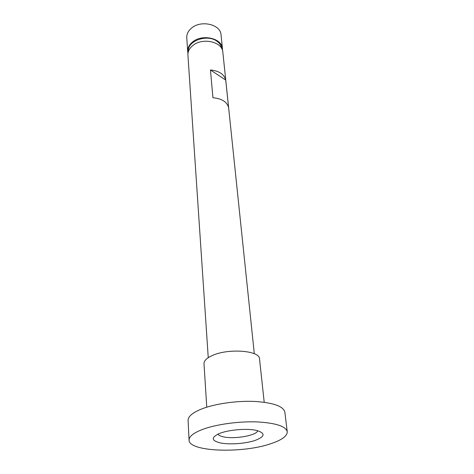 <?xml version="1.0" encoding="UTF-8"?>
<svg xmlns="http://www.w3.org/2000/svg" width="474" height="474" viewBox="0 0 474 474"><rect width="100%" height="100%" fill="white"/><g stroke="black" fill="none" stroke-linecap="round" stroke-linejoin="round"><path stroke-width="0.71" d="M256.867 430.505L256.795 430.487C247.274 428.111 227.84 429.776 218.864 433.74C210.966 437.626 211.445 440.684 220.303 442.912C229.404 444.813 245.271 443.7 254.941 440.494C265.061 436.631 265.701 433.301 256.867 430.505M217.975 434.131C218.65 435.286 220.457 436.193 223.402 436.838C234.257 439.451 256.707 435.517 257.738 430.718M222.466 48.615L221.026 34.809C220.677 24.387 201.006 19.736 191.543 28.09C188.19 30.917 186.596 34.134 186.762 37.748L187.692 51.595C187.532 48.004 189.15 44.805 192.562 41.99C202.179 33.672 222.14 38.258 222.466 48.615L222.478 50.392M187.982 53.349L187.692 51.595M188.391 51.547C186.898 41.048 207.174 33.642 217.045 41.303C219.847 43.33 221.423 45.788 221.773 48.686M208.252 357.68L187.929 55.12C187.769 51.536 189.399 48.342 192.823 45.534C202.475 37.221 222.513 41.795 222.833 52.128L254.307 353.734M264.208 402.26L259.515 358.889C259.936 350.523 228.113 348.07 212.222 355.571C206.664 358.095 203.921 360.785 203.998 363.653L206.759 407.184M287.25 431.707L284.838 412.09C283.334 406.218 273.261 402.669 254.615 401.437C236.887 400.637 215.326 403.7 202.072 408.807C192.693 412.54 188.036 416.397 188.101 420.385L189.061 440.127C188.753 451.787 241.74 453.654 270.34 443.871C281.663 440.156 287.297 436.104 287.25 431.707C285.786 426.203 275.595 422.932 256.677 421.89C238.683 421.262 216.766 424.277 203.287 429.166C193.753 432.732 189.008 436.388 189.061 440.127M212.939 97.739L210.45 69.98C219.083 70.869 224.172 74.228 225.725 80.065L228.592 107.574C227.028 101.857 221.808 98.58 212.939 97.739M225.725 80.065L210.45 69.98"/></g></svg>
